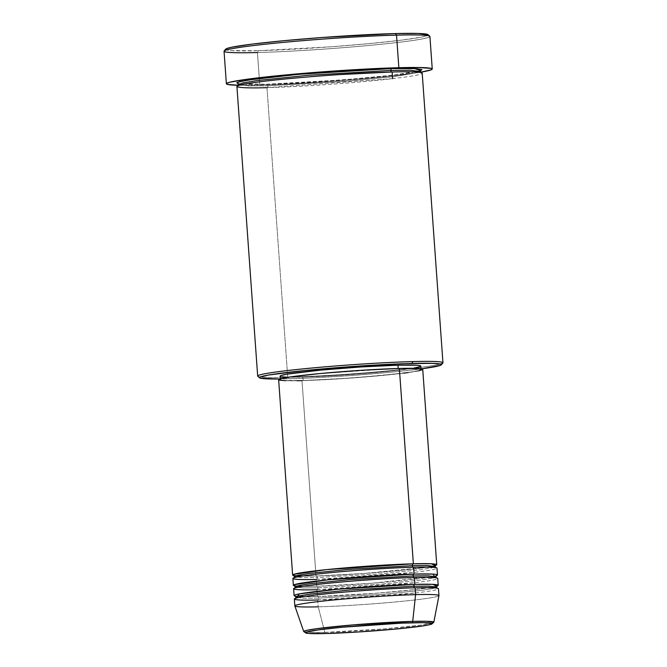 <?xml version="1.0" encoding="UTF-8"?>
<svg xmlns="http://www.w3.org/2000/svg" width="667" height="667" viewBox="0 0 667 667"><rect width="100%" height="100%" fill="white"/><g stroke="black" fill="none" stroke-linecap="round" stroke-linejoin="round"><path stroke-width="0.5" stroke-dasharray="3.33 2.5" d="M438.953 595.573A72.236 3.527 -4.1 0 1 396.031 601.892A72.236 3.527 -4.1 0 1 318.217 606.828L324.829 632.383A1.718 1.167 -91.5 0 0 325.963 633.517A1.718 1.167 88.5 0 1 324.829 632.383L383.658 628.931L419.885 625.204L430.365 623.503L433.808 622.261A65.208 3.185 -4.1 0 1 394.681 627.964A65.208 3.185 -4.1 0 1 324.829 632.383L318.217 606.828A72.236 3.527 175.9 0 0 395.598 601.934A72.236 3.527 175.9 0 0 438.953 595.623M294.355 599.049A72.236 3.527 175.9 0 0 317.725 599.975L318.217 606.828L317.725 599.975A1.718 1.167 -91.5 0 0 318.759 598.116L303.685 598.224L295.948 597.215L303.685 598.224L318.759 598.116A1.718 1.167 -91.5 0 0 317.567 596.54A1.718 1.167 -91.5 0 0 317.484 596.548L316.992 589.695A1.718 1.167 -91.5 0 0 318.026 587.835L302.951 587.944L295.206 586.935L302.951 587.944L318.026 587.835A1.718 1.167 -91.5 0 0 316.825 586.26A1.718 1.167 -91.5 0 0 316.742 586.268L316.25 579.415A1.718 1.167 -91.5 0 0 317.292 577.555L302.209 577.655L294.472 576.647L302.209 577.655L317.292 577.555A1.718 1.167 -91.5 0 0 316.091 575.98A1.718 1.167 -91.5 0 0 316.008 575.988L301.868 576.121M436.235 575.763A72.236 3.527 -4.1 0 1 388.194 581.907A72.236 3.527 -4.1 0 1 316.742 586.268L302.61 586.401M293.613 588.769A72.236 3.527 175.9 0 0 316.992 589.695L317.484 596.548L376.396 593.23L415.641 589.486L436.968 586.051A72.236 3.527 -4.1 0 1 388.928 592.188A72.236 3.527 -4.1 0 1 317.484 596.548L297.315 596.423M440.378 364.04A92.88 4.536 -4.1 0 1 287.727 377.239L289.011 378.806A91.162 4.452 -4.1 0 1 279.798 378.989L311.114 377.964L354.402 375.304L388.869 372.419L421.477 368.834A91.162 4.452 -4.1 0 1 289.011 378.806L287.727 377.239A92.88 4.536 175.9 0 0 385.693 371.085A92.88 4.536 175.9 0 0 442.863 362.998M429.773 36.226A103.202 5.044 -4.1 0 1 370.894 45.273A103.202 5.044 -4.1 0 1 257.437 52.535L258.471 50.684A101.476 4.961 175.9 0 0 370.035 43.53A101.476 4.961 175.9 0 0 427.939 34.634L426.897 35.726L421.969 37.027L401.484 40.145L369.635 43.572L331.274 46.773L258.471 50.684L231.366 50.6L226.655 49.992L225.788 49.083M236.918 86.468A92.88 4.536 175.9 0 0 266.967 87.652L287.727 377.239L266.967 87.652A1.718 1.167 -91.5 0 0 268.009 85.793L248.516 85.935L238.511 84.626L248.516 85.935L268.009 85.793A1.718 1.167 -91.5 0 0 266.808 84.217A1.718 1.167 -91.5 0 0 266.725 84.225L238.102 83.717M292.88 578.489A72.236 3.527 175.9 0 0 316.25 579.415A72.236 3.527 175.9 0 0 394.064 574.47A72.236 3.527 175.9 0 0 436.985 568.159M433.683 565.983L435.501 565.483A72.236 3.527 -4.1 0 1 387.46 571.619A72.236 3.527 -4.1 0 1 316.008 575.988L302.001 380.64A72.236 3.527 175.9 0 0 379.823 375.704A72.236 3.527 175.9 0 0 422.736 369.385M413.857 368.084L392.029 370.935L367.158 373.287L332.975 375.721L302.918 377.072L303.16 380.498A70.519 3.443 -4.1 0 1 280.348 379.59A70.519 3.443 -4.1 0 1 322.244 373.428A70.519 3.443 -4.1 0 1 398.207 368.609L398.207 368.609A70.519 3.443 -4.1 0 1 421.019 369.51A70.519 3.443 -4.1 0 1 379.123 375.679A70.519 3.443 -4.1 0 1 303.16 380.498L302.918 377.072A70.519 3.443 175.9 0 0 378.881 372.253A70.519 3.443 175.9 0 0 420.777 366.083M420.877 70.544L412.84 72.395L397.615 74.587L360.047 78.489L306.311 82.45L266.725 84.225A1.718 1.167 88.5 0 1 266.808 84.217A1.718 1.167 88.5 0 1 268.009 85.793L344.339 81.449L394.28 76.605L419.468 72.294L394.28 76.605L344.339 81.449L268.009 85.793A1.718 1.167 88.5 0 1 266.967 87.652A92.88 4.536 175.9 0 0 367.017 81.307A92.88 4.536 175.9 0 0 422.203 73.187M224.045 51.217A103.202 5.044 175.9 0 0 257.437 52.535L259.771 85.093L294.105 83.667L343.864 80.357L390.178 76.121L420.543 72.211A103.202 5.044 -4.1 0 1 259.771 85.093L257.437 52.535A103.202 5.044 175.9 0 0 368.601 45.489A103.202 5.044 175.9 0 0 429.915 36.46M295.439 596.19A72.236 3.527 -4.1 0 0 317.484 596.548A1.718 1.167 88.5 0 1 317.567 596.54A1.718 1.167 88.5 0 1 318.759 598.116L382.85 594.339L422.044 590.287L433.175 588.452L436.618 587.127L433.175 588.452L422.044 590.287L382.85 594.339L318.759 598.116A1.718 1.167 88.5 0 1 317.725 599.975A72.236 3.527 175.9 0 0 395.539 595.039A72.236 3.527 175.9 0 0 438.461 588.719M403.81 373.145L353.827 377.864L302.001 380.64L316.008 575.988A1.718 1.167 88.5 0 1 316.091 575.98A1.718 1.167 88.5 0 1 317.292 577.555L381.374 573.778L420.569 569.726L431.699 567.892L435.151 566.566L431.699 567.892L420.569 569.726L381.374 573.778L317.292 577.555A1.718 1.167 88.5 0 1 316.25 579.415L316.742 586.268A1.718 1.167 88.5 0 1 316.825 586.26A1.718 1.167 88.5 0 1 318.026 587.835L382.116 584.059L421.311 580.007L432.441 578.172L435.884 576.847L432.441 578.172L421.311 580.007L382.116 584.059L318.026 587.835A1.718 1.167 88.5 0 1 316.992 589.695A72.236 3.527 175.9 0 0 394.806 584.759A72.236 3.527 175.9 0 0 437.727 578.439M294.856 605.944A72.236 3.527 175.9 0 0 318.217 606.828M324.829 632.383A65.208 3.185 -4.1 0 1 303.743 631.591L311.039 632.483L324.829 632.383M259.771 85.093A103.202 5.044 -4.1 0 1 238.411 85.268L259.771 85.093M420.635 70.635L393.855 75.046L343.222 79.898L266.725 84.225L249.591 84.417L237.602 83.6M257.804 376.263A92.88 4.536 175.9 0 0 287.727 377.239A92.88 4.536 -4.1 0 1 257.67 376.055M420.677 366.291L419.96 366.675M280.098 376.163A70.519 3.443 175.9 0 0 302.918 377.072L286.693 377.147M282.116 376.83L280.807 376.588M418.392 370.919L408.321 372.553M297.032 380.749L285.384 380.715M279.356 380.148L278.739 379.506M303.16 380.498L339.987 378.731L380.415 375.554L410.822 372.044L418.818 370.535L420.952 369.376L411.214 368.467L387.177 368.993L320.96 373.545L294.414 376.505L281.166 378.998L280.415 379.731L284.325 380.44L303.16 380.498M278.631 379.715A72.236 3.527 175.9 0 0 302.001 380.64M427.747 567.1L364.624 573.437L316.008 575.988A72.236 3.527 -4.1 0 1 293.972 575.629M434.417 576.263L372.094 583.225L316.742 586.268A72.236 3.527 -4.1 0 1 294.706 585.909M266.967 87.652L392.621 78.648M225.738 49.133A101.476 4.961 175.9 0 0 258.471 50.684L257.437 52.535M317.725 599.975L415.458 592.971M316.992 589.695L414.716 582.683M316.25 579.415L413.982 572.403M435.668 565.333L430.14 566.683C412.514 570.077 349.541 575.212 316.083 575.98L293.78 575.504M435.651 567.584L413.532 567.242C380.082 568.001 317.108 573.145 299.475 576.538L294.122 577.73M436.41 575.613L430.882 576.963C413.248 580.357 350.275 585.493 316.825 586.26L302.66 586.393M296.64 586.126L294.514 585.784M436.385 577.864L414.274 577.522C380.815 578.281 317.842 583.425 300.208 586.818L294.856 588.011M437.143 585.893L431.616 587.243C413.99 590.637 351.017 595.781 317.559 596.54L295.248 596.065M437.127 588.152L415.007 587.802C381.549 588.561 318.576 593.705 300.95 597.098L295.589 598.291M420.81 70.452C420.21 70.469 422.861 70.544 411.18 72.661C385.993 77.047 308.446 83.258 266.8 84.217C253.327 84.567 244.347 84.476 239.862 83.942L237.902 83.558M420.769 72.503L419.009 72.278C414.524 71.744 405.544 71.652 392.071 72.003C350.425 72.961 272.878 79.173 247.69 83.558C236.001 85.676 238.653 85.751 238.061 85.768L238.236 85.593M420.969 368.743L421.019 369.51M280.29 378.831L280.348 379.59"/><path stroke-width="1" d="M411.681 622.795C427.072 622.219 446.648 622.97 415.591 626.913C383.267 630.899 337.994 633.367 326.038 633.508A1.718 1.167 88.5 0 1 325.963 633.517A1.718 1.167 -91.5 0 0 326.038 633.508L309.071 633.467L306.111 633.083L305.569 632.508L306.22 632.158L318.159 629.915L342.071 627.247L401.742 623.145L423.403 622.67L432.183 623.487L430.265 624.537L423.053 625.896L395.648 629.056L359.221 631.916L326.038 633.508C310.655 634.092 291.07 633.342 322.128 629.398C354.46 625.413 399.733 622.945 411.681 622.795A1.718 1.167 -91.5 0 0 412.715 621.386A1.718 1.167 88.5 0 1 411.681 622.795M318.217 606.828A72.236 3.527 -4.1 0 1 294.839 605.903A72.236 3.527 -4.1 0 1 337.76 599.583A72.236 3.527 -4.1 0 1 415.574 594.647L415.082 587.794L415.574 594.647A72.236 3.527 175.9 0 1 438.953 595.623L433.808 622.261L426.805 621.294L412.715 621.386A65.208 3.185 -4.1 0 1 433.808 622.261L431.607 624.187C423.795 626.196 416.066 626.872 403.185 628.322C379.806 630.757 346.365 633.008 325.963 633.517C315.783 633.792 309.196 633.675 306.195 633.175L303.743 631.591A65.208 3.185 -4.1 0 1 342.079 625.879A65.208 3.185 -4.1 0 1 412.715 621.386L415.574 594.647L412.715 621.386L353.01 624.912L316.767 628.689L306.67 630.373L303.743 631.591L294.856 605.944A72.236 3.527 175.9 0 1 337.327 599.625A72.236 3.527 175.9 0 1 415.574 594.647A72.236 3.527 -4.1 0 1 438.953 595.573L438.461 588.719A72.236 3.527 175.9 0 0 415.082 587.794C401.501 587.961 350.033 590.77 313.282 595.289C277.972 599.783 300.233 600.634 317.725 599.975M301.868 576.121L294.064 575.646L293.688 574.37L326.713 569.601L413.365 563.807A1.718 1.167 -91.5 0 0 412.331 565.666L348.241 569.435L309.046 573.487L297.916 575.321L294.472 576.647L297.916 575.321L309.046 573.487L348.241 569.435L412.331 565.666A1.718 1.167 -91.5 0 0 413.457 567.233A1.718 1.167 88.5 0 1 412.331 565.666L427.405 565.558L435.151 566.566L427.405 565.558L412.331 565.666A1.718 1.167 88.5 0 1 413.365 563.807A72.236 3.527 -4.1 0 1 436.743 564.732A72.236 3.527 -4.1 0 1 435.501 565.483L431.032 563.773L413.365 563.807L399.366 368.459L413.365 563.807A72.236 3.527 -4.1 0 0 335.551 568.743A72.236 3.527 -4.1 0 0 292.63 575.062A72.236 3.527 -4.1 0 0 293.972 575.629M302.61 586.401L294.797 585.926L294.422 584.651L327.447 579.881L414.099 574.087A72.236 3.527 -4.1 0 1 437.477 575.012L436.985 568.159A72.236 3.527 175.9 0 0 413.607 567.233C400.025 567.4 348.558 570.202 311.806 574.729C276.505 579.214 298.758 580.065 316.25 579.415M294.706 585.909A72.236 3.527 -4.1 0 1 293.372 585.343A72.236 3.527 -4.1 0 1 336.285 579.023A72.236 3.527 -4.1 0 1 414.099 574.087A1.718 1.167 -91.5 0 0 413.065 575.946L348.974 579.715L309.78 583.775L298.649 585.601L295.206 586.935L298.649 585.601L309.78 583.775L348.974 579.715L413.065 575.946A1.718 1.167 -91.5 0 0 414.19 577.514A1.718 1.167 88.5 0 1 413.065 575.946L428.147 575.838L435.884 576.847L428.147 575.838L413.065 575.946A1.718 1.167 88.5 0 1 414.099 574.087L413.607 567.233L414.099 574.087L432.858 574.104L434.417 576.263M297.315 596.423L299.391 593.905L337.519 589.261L414.841 584.367A72.236 3.527 -4.1 0 1 438.211 585.293L437.727 578.439A72.236 3.527 175.9 0 0 414.349 577.514C400.767 577.68 349.3 580.482 312.548 585.009C277.239 589.503 299.491 590.345 316.992 589.695M295.439 596.19A72.236 3.527 -4.1 0 1 294.105 595.623A72.236 3.527 -4.1 0 1 337.027 589.303A72.236 3.527 -4.1 0 1 414.841 584.367A1.718 1.167 -91.5 0 0 413.807 586.226L349.716 589.995L310.522 594.055L299.391 595.889L295.948 597.215L299.391 595.889L310.522 594.055L349.716 589.995L413.807 586.226A1.718 1.167 -91.5 0 0 414.932 587.802A1.718 1.167 88.5 0 1 413.807 586.226L428.881 586.118L436.618 587.127L428.881 586.118L413.807 586.226A1.718 1.167 88.5 0 1 414.841 584.367L414.349 577.514L414.841 584.367L432.508 584.334L436.968 586.051A72.236 3.527 -4.1 0 0 438.211 585.293M441.271 364.832L442.863 362.998A92.88 4.536 175.9 0 0 412.906 361.581L411.864 363.44A91.162 4.452 -4.1 0 1 441.271 364.832A91.162 4.452 -4.1 0 1 421.477 368.834L440.303 365.374L441.229 364.874L440.453 364.057L432.841 363.348L405.002 363.648L355.394 366.308L304.119 370.594L268.451 375.054L260.572 376.872L259.646 377.372L260.422 378.189L279.798 378.989A91.162 4.452 -4.1 0 1 259.638 377.856A91.162 4.452 -4.1 0 1 311.647 369.86A91.162 4.452 -4.1 0 1 411.864 363.44L412.906 361.581A92.88 4.536 -4.1 0 1 442.955 362.773A92.88 4.536 -4.1 0 1 440.378 364.04M432.249 69.018L429.915 36.46A103.202 5.044 175.9 0 0 396.523 35.143A103.202 5.044 -4.1 0 1 429.773 36.226L427.939 34.634A101.476 4.961 175.9 0 0 395.239 33.575L396.523 35.143L398.849 67.701A103.202 5.044 -4.1 0 1 432.249 69.018A103.202 5.044 -4.1 0 1 420.543 72.211L431.049 69.893L432.149 68.826L431.216 68.393L417.892 67.484L398.849 67.701L396.523 35.143A103.202 5.044 175.9 0 0 285.359 42.196A103.202 5.044 175.9 0 0 224.045 51.217L226.38 83.775A103.202 5.044 -4.1 0 1 287.685 74.754A103.202 5.044 -4.1 0 1 398.849 67.701L334.926 70.952L268.442 76.672L246.965 79.248L229.598 82.274L226.53 83.475L227.414 84.401L238.411 85.268A103.202 5.044 -4.1 0 1 226.38 83.775M238.102 83.717L237.652 82.291L248.091 80.015L298.983 74.27L391.896 68.568A1.718 1.167 -91.5 0 0 390.862 70.427L308.021 75.304L257.354 80.54L242.963 82.916L238.511 84.626L242.963 82.916L257.354 80.54L308.021 75.304L390.862 70.427A1.718 1.167 -91.5 0 0 391.988 72.003A1.718 1.167 88.5 0 1 390.862 70.427L410.355 70.285L420.36 71.594L419.468 72.294L420.36 71.594L410.355 70.285L390.862 70.427A1.718 1.167 88.5 0 1 391.896 68.568L416.708 68.634L421.869 69.576L420.635 70.635L414.382 68.509L391.896 68.568L325.271 72.144L290.162 75.071L255.203 78.964L239.57 81.682L236.81 82.766L238.102 83.717M442.955 362.773L422.203 73.187A92.88 4.536 175.9 0 0 392.146 71.994L338.644 74.646C314.374 76.238 282.233 78.981 261.256 81.632C215.858 87.402 244.472 88.494 266.967 87.652M437.477 575.012A72.236 3.527 -4.1 0 1 436.235 575.763M436.743 564.732L422.736 369.385A72.236 3.527 175.9 0 0 399.366 368.459L420.677 368.709L422.628 369.601L418.392 370.919M421.019 369.51L420.777 366.083A70.519 3.443 175.9 0 0 397.957 365.183L398.199 368.492L397.957 365.183L416.792 365.233L420.068 365.658L420.677 366.291M392.621 78.648L392.146 71.994A92.88 4.536 175.9 0 0 292.096 78.339A92.88 4.536 175.9 0 0 236.918 86.468L257.67 376.055A92.88 4.536 -4.1 0 1 312.856 367.926A92.88 4.536 -4.1 0 1 412.906 361.581A92.88 4.536 175.9 0 0 310.797 368.126A92.88 4.536 175.9 0 0 257.804 376.263L259.638 377.856M414.716 582.683L414.349 577.514A72.236 3.527 175.9 0 0 336.535 582.449A72.236 3.527 175.9 0 0 293.613 588.769L294.105 595.623M415.458 592.971L415.082 587.794A72.236 3.527 175.9 0 0 337.269 592.73A72.236 3.527 175.9 0 0 294.355 599.049L294.839 605.903M225.729 49.575L226.813 48.524L231.741 47.232L252.226 44.105L284.075 40.679L322.436 37.477L395.239 33.575L418.593 33.467L427.981 34.676M419.96 366.675L413.857 368.084M286.693 377.147L282.116 376.83M280.807 376.588L280.165 376.296L280.915 375.571L287.018 374.162L320.71 370.118L361.139 366.942L397.957 365.183A70.519 3.443 175.9 0 0 321.994 370.002A70.519 3.443 175.9 0 0 280.098 376.163L280.348 379.59M408.321 372.553L403.81 373.145M302.001 380.64L297.032 380.749M285.384 380.715L279.356 380.148M278.698 379.857L280.882 378.664L289.086 377.122L320.235 373.52L361.647 370.268L399.366 368.459A72.236 3.527 175.9 0 0 321.552 373.403A72.236 3.527 175.9 0 0 278.631 379.715L292.63 575.062M413.982 572.403L413.607 567.233A72.236 3.527 175.9 0 0 335.793 572.169A72.236 3.527 175.9 0 0 292.88 578.489L293.372 585.343M257.437 52.535A103.202 5.044 -4.1 0 1 224.145 50.967A103.202 5.044 -4.1 0 1 287.669 41.979A103.202 5.044 -4.1 0 1 396.523 35.143L395.239 33.575A101.476 4.961 175.9 0 0 288.202 40.295A101.476 4.961 175.9 0 0 225.738 49.133L224.145 50.967M433.683 565.983L427.747 567.1M293.78 575.504L294.472 576.647L293.947 577.889M302.66 586.393L296.64 586.126M294.514 585.784L295.206 586.935L294.681 588.169M295.248 596.065L295.948 597.215L295.423 598.449M237.902 83.558L238.511 84.626L238.061 85.768M420.969 72.661L420.36 71.594L420.81 70.452M437.319 588.277L436.618 587.127L437.143 585.893M436.577 577.997L435.884 576.847L436.41 575.613M435.843 567.717L435.151 566.566L435.668 565.333"/></g></svg>

